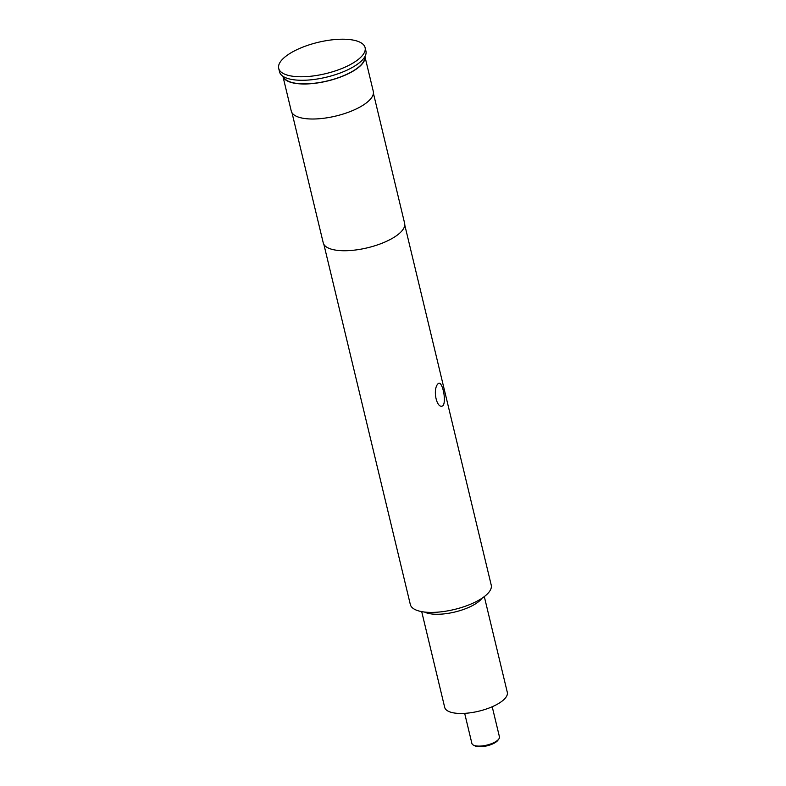 <?xml version="1.0" encoding="UTF-8"?>
<svg xmlns="http://www.w3.org/2000/svg" width="786" height="786" viewBox="0 0 786 786"><rect width="100%" height="100%" fill="white"/><g stroke="black" fill="none" stroke-linecap="round" stroke-linejoin="round"><path stroke-width="1.18" d="M482.034 598.215A32.197 11.672 166.5 0 1 439.973 614.2A32.197 11.672 166.5 0 1 424.479 612.039M498.815 739.007L497.902 740.274A12.881 4.667 166.5 0 1 481.061 746.7A12.881 4.667 166.5 0 1 474.832 745.816L473.437 745.108A14.168 5.138 -13.5 0 0 480.295 746.071A14.168 5.138 -13.5 0 0 498.815 739.007A14.168 5.138 -13.5 0 0 499.434 736.806L492.213 706.742M464.673 713.354L471.885 743.418A14.168 5.138 -13.5 0 0 473.437 745.108M437.949 383.823C441.811 379.206 446.694 399.661 443.166 405.556C437.055 410.292 432.153 389.885 437.949 383.823M305.056 76.684A44.429 16.113 166.5 0 1 278.696 68.362A44.429 16.113 166.5 0 1 338.746 39.3A44.429 16.113 166.5 0 1 365.097 47.622A44.429 16.113 166.5 0 1 305.056 76.684M365.097 47.622L365.942 51.119A44.429 16.113 166.5 0 1 305.892 80.192A44.429 16.113 166.5 0 1 279.541 71.87L278.696 68.362M364.675 57.024A41.855 15.17 166.5 0 1 307.994 83.778A41.855 15.17 166.5 0 1 283.353 76.547M282.911 76.262L291.252 111.023A42.179 15.288 166.5 0 0 316.277 118.922A42.179 15.288 166.5 0 0 373.281 91.323L364.93 56.572A42.179 15.288 166.5 0 1 307.866 83.906A42.179 15.288 166.5 0 1 282.921 76.271M484.314 596.594L507.304 692.338A32.197 11.672 166.5 0 1 463.789 713.403A32.197 11.672 166.5 0 1 444.689 707.371L421.709 611.626M404.761 224.973L491.23 585.108A41.599 15.081 166.5 0 1 435.012 612.323A41.599 15.081 166.5 0 1 410.331 604.532L323.871 244.387M373.399 93.239L404.623 223.273A41.855 15.17 166.5 0 1 348.06 250.655A41.855 15.17 166.5 0 1 323.233 242.815L292.009 112.781"/></g></svg>
